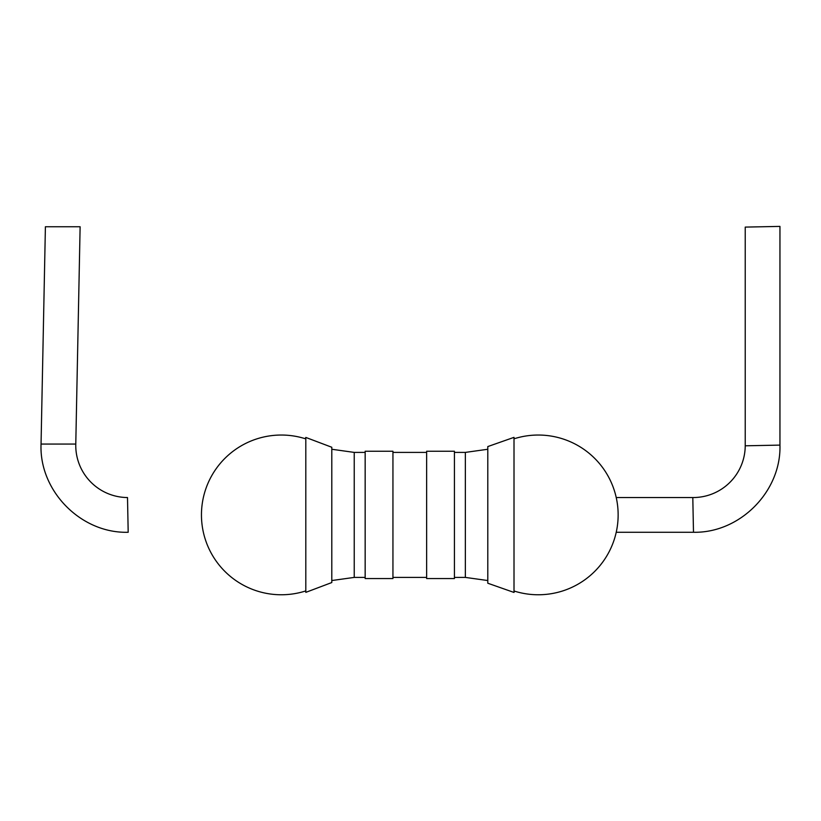 <?xml version="1.0" encoding="UTF-8"?>
<svg xmlns="http://www.w3.org/2000/svg" width="821" height="821" viewBox="0 0 821 821"><rect width="100%" height="100%" fill="white"/><g stroke="black" fill="none" stroke-linecap="round" stroke-linejoin="round"><path stroke-width="1.23" d="M305.812 514.9L305.812 592.362L331.797 582.541L331.797 447.26L305.812 437.439L305.812 514.9M365.16 514.9L365.16 578.559L392.941 578.559L392.941 451.242L365.16 451.242L365.16 514.9M487.797 514.9L487.797 583.228L514.008 592.444L514.008 437.357L487.797 446.573L487.797 514.9M80.119 226.75L75.778 444.069A52.092 52.092 0 0 0 127.501 497.547L128.189 532.265C81.176 533.701 39.049 491.061 41.05 444.069L45.401 226.75L80.119 226.75M616.222 497.547L692.801 497.547A52.092 52.092 0 0 0 745.232 445.803L745.232 227.099L779.95 226.401L779.95 445.105C781.335 491.481 739.885 533.27 693.488 532.265L616.222 532.265M426.643 514.9L426.643 578.559L454.424 578.559L454.424 451.242L426.643 451.242L426.643 514.9M331.797 449.261L354.231 452.402L354.231 577.409L331.797 580.539M487.797 449.261L465.353 452.402L465.353 577.409L454.424 577.409M75.778 444.069L41.05 444.069M692.801 497.547L693.488 532.265M745.232 445.803L779.95 445.105M305.812 438.886A79.863 79.863 0 0 0 201.453 514.9A79.863 79.863 0 0 0 305.812 590.915M465.353 452.402L454.424 452.402M426.643 452.402L392.941 452.402M365.16 452.402L354.231 452.402M426.643 577.409L392.941 577.409M365.16 577.409L354.231 577.409M487.797 580.539L465.353 577.409M514.008 590.987A79.863 79.863 0 0 0 618.141 514.9A79.863 79.863 0 0 0 514.008 438.814M305.32 438.732L305.812 437.439M514.469 591.141L514.008 592.444"/></g></svg>
